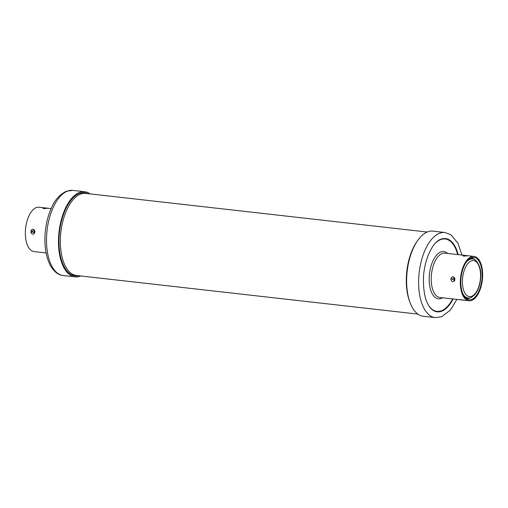<?xml version="1.0" encoding="UTF-8"?>
<svg xmlns="http://www.w3.org/2000/svg" width="508" height="508" viewBox="0 0 508 508"><rect width="100%" height="100%" fill="white"/><g stroke="black" fill="none" stroke-linecap="round" stroke-linejoin="round"><path stroke-width="0.76" d="M80.747 193.021A41.3 20.282 -83.5 0 1 82.683 193.053A41.3 20.282 -83.5 0 1 84.169 193.338M74.911 275.19A41.3 20.282 -83.5 0 1 73.4 275.133A41.3 20.282 -83.5 0 1 71.501 274.726M427.177 232.029L85.681 193.396A41.3 20.282 96.5 0 0 74.13 198.59A41.3 20.282 96.5 0 0 60.465 237.173A41.3 20.282 96.5 0 0 66.294 267.83A41.3 20.282 96.5 0 0 76.397 275.469L417.894 314.109M410.216 303.003A41.3 20.282 -83.5 0 1 406.394 276.314A41.3 20.282 -83.5 0 1 417.22 241.135M482.105 277.19A21.317 10.471 96.5 0 0 473.888 257.423A21.317 10.471 96.5 0 0 460.87 280.022A21.317 10.471 96.5 0 0 469.094 299.79A21.317 10.471 96.5 0 0 482.105 277.19M460.375 280.086A22.308 10.954 -83.5 0 1 473.996 256.438A22.308 10.954 -83.5 0 1 482.6 277.12A22.308 10.954 -83.5 0 1 468.979 300.774A22.308 10.954 -83.5 0 1 460.375 280.086M450.786 279C451.993 276.181 453.358 275.996 454.876 278.447L454.349 278.816L454.292 279.864L454.768 280.46C452.945 282.486 451.618 282.004 450.786 279L452.26 279.051L453.993 280.251L454.292 279.883M466.338 255.93L466.579 255.911C463.671 256.007 462.496 255.822 463.061 255.372L467.22 255.81M460.737 299.669L464.261 300.171M444.881 232.486L432.892 231.134A42.837 21.038 96.5 0 0 406.743 276.536A42.837 21.038 96.5 0 0 423.259 316.255L435.248 317.614A42.837 21.038 -83.5 0 1 418.725 277.895A42.837 21.038 -83.5 0 1 444.881 232.486L450.926 234.766L458.032 243.313L461.886 255.067M453.79 278.003L452.26 279.051M87.846 193.637A41.847 20.555 96.5 0 0 84.626 192.729A41.847 20.555 96.5 0 0 59.08 237.084A41.847 20.555 96.5 0 0 75.222 275.888A41.847 20.555 96.5 0 0 78.562 275.717M51.13 208.597L39.021 207.226A22.308 10.954 96.5 0 0 25.4 230.88A22.308 10.954 96.5 0 0 34.004 251.562L46.114 252.933M31.032 230.499C32.995 228.454 34.315 228.943 34.989 231.959C33.941 234.76 32.588 234.944 30.925 232.512L32.29 231.889L34.004 232.734L34.398 231.819L33.776 230.48L32.328 231.197L31.032 230.499A22.308 10.954 -83.5 0 0 30.969 231.489A22.308 10.954 -83.5 0 0 30.963 231.508A22.308 10.954 -83.5 0 0 30.925 232.512M44.221 208.674L43.739 207.829L47.263 208.331C44.818 208.572 43.307 208.451 42.729 207.963L43.828 208.725M32.328 231.197A21.368 10.497 96.5 0 0 32.309 231.54A21.368 10.497 96.5 0 0 32.29 231.889M80.823 275.971A42.837 21.038 -83.5 0 1 75.108 276.866A42.837 21.038 -83.5 0 1 58.585 237.153A42.837 21.038 -83.5 0 1 84.741 191.745A42.837 21.038 -83.5 0 1 90.107 193.891M473.996 256.438L444.881 253.143A22.308 10.954 96.5 0 0 431.267 276.79A22.308 10.954 96.5 0 0 439.871 297.478L468.979 300.774M454.876 278.447A22.308 10.954 96.5 0 0 454.812 279.457A22.308 10.954 96.5 0 0 454.768 280.46M467.589 255.778A22.308 10.954 96.5 0 0 466.579 255.911M447.637 253.454A23.793 11.684 96.5 0 0 429.241 276.746A23.793 11.684 96.5 0 0 442.62 297.79M435.242 243.313A36.417 17.888 -83.5 0 1 457.651 254.591M452.634 298.92A36.417 17.888 -83.5 0 1 428.276 304.908M453.136 298.977A36.855 18.104 96.5 0 1 432.111 309.632C426.06 304.343 423.177 293.751 423.469 277.851C424.066 260.172 432.448 242.564 440.042 239.566A36.855 18.104 -83.5 0 1 458.153 254.648M463.061 255.372L464.014 256.413M469.055 297.974A20.155 9.9 -83.5 0 1 465.753 298.177M470.268 258.248A20.155 9.9 -83.5 0 1 473.443 259.182M465.671 298.101A20.104 9.874 96.5 0 0 468.903 297.98M473.297 259.144A20.104 9.874 96.5 0 0 470.173 258.299M464.56 296.856A19.609 9.633 96.5 0 0 467.017 297.834L468.001 297.948A19.609 9.633 -83.5 0 1 462.623 293.249M466.115 262.35A19.609 9.633 -83.5 0 1 472.408 258.972L471.424 258.858A19.609 9.633 96.5 0 0 468.814 259.271M462.458 279.806A18.129 8.903 -83.5 0 1 472.427 260.604A18.129 8.903 -83.5 0 1 480.517 277.393A18.129 8.903 -83.5 0 1 480.517 277.4A18.129 8.903 -83.5 0 1 470.548 296.608A18.129 8.903 -83.5 0 1 462.458 279.813A18.129 8.903 -83.5 0 1 462.458 279.806M42.729 207.963A22.308 10.954 -83.5 0 1 43.739 207.829M32.182 231.159A21.577 10.598 96.5 0 0 32.156 231.534A21.577 10.598 96.5 0 0 32.156 231.553A21.577 10.598 96.5 0 0 32.137 231.94M34.989 231.959L34.455 231.788L34.989 231.959M46.603 235.795A42.837 21.038 96.5 0 0 63.119 275.514C59.461 275.285 54.166 272.663 49.968 264.687C46.12 256.775 44.469 247.021 45.015 235.42C45.587 225.4 47.701 216.287 51.359 208.089C54.718 200.069 59.715 194.462 66.345 191.256L72.752 190.386A42.837 21.038 96.5 0 0 46.603 235.795M47.263 208.331L46.863 208.375M81.286 192.894L82.683 193.053M71.996 274.974L73.4 275.133M435.248 317.614L441.655 316.744L450.488 309.994L456.87 299.403M453.993 280.251L454.311 279.756M453.771 277.997L454.349 278.86M467.436 255.778L466.408 255.911M463.486 255.867L466.452 255.905M470.529 297.694L467.157 299.18M474.821 259.785L471.862 257.581M468.001 297.948C469.373 298.704 471.722 297.523 475.043 294.392C478.358 290.106 480.25 284.416 480.714 277.336C481.895 266.573 475.615 258.064 472.408 258.972M84.741 191.745L72.752 190.386M75.108 276.866L63.119 275.514M47.123 208.324L43.491 208.35"/></g></svg>
